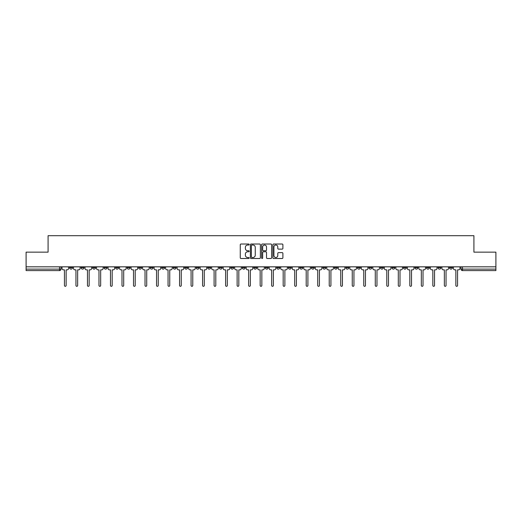 <?xml version="1.0" encoding="UTF-8"?>
<svg xmlns="http://www.w3.org/2000/svg" width="522" height="522" viewBox="0 0 522 522"><rect width="100%" height="100%" fill="white"/><g stroke="black" fill="none" stroke-linecap="round" stroke-linejoin="round"><path stroke-width="0.78" d="M249.19 244.524A0.509 0.509 0 0 0 248.687 244.015L240.988 244.015A0.724 0.724 0 0 0 240.264 244.74L240.264 257.777A0.724 0.724 0 0 0 240.988 258.501L248.687 258.501A0.509 0.509 0 0 0 249.19 257.998A0.509 0.509 0 0 0 248.687 257.49L247.689 257.49A2.316 2.316 0 0 1 245.373 255.173L245.373 254.083A2.316 2.316 0 0 1 247.689 251.767L248.687 251.767A0.509 0.509 0 0 0 249.19 251.258A0.509 0.509 0 0 0 248.687 250.749L247.689 250.749A2.316 2.316 0 0 1 245.373 248.433L245.373 247.35A2.316 2.316 0 0 1 247.689 245.027L248.687 245.027A0.509 0.509 0 0 0 249.19 244.524M449.481 266.827L449.481 267.642L452.43 267.642A1.475 1.475 0 0 1 450.956 269.117A1.475 1.475 0 0 1 449.481 267.642L449.481 266.827M380.407 266.827L380.407 267.642L383.357 267.642A1.475 1.475 0 0 1 381.882 269.117A1.475 1.475 0 0 1 380.407 267.642L380.407 266.827M368.891 266.827L368.891 267.642L371.847 267.642A1.475 1.475 0 0 1 370.372 269.117A1.475 1.475 0 0 1 368.891 267.642L368.891 266.827M299.817 266.827L299.817 267.642L302.773 267.642A1.475 1.475 0 0 1 301.292 269.117A1.475 1.475 0 0 1 299.817 267.642L299.817 266.827M288.307 266.827L288.307 267.642L291.256 267.642A1.475 1.475 0 0 1 289.782 269.117A1.475 1.475 0 0 1 288.307 267.642L288.307 266.827M276.79 266.827L276.79 267.642L279.746 267.642A1.475 1.475 0 0 1 278.272 269.117A1.475 1.475 0 0 1 276.79 267.642L276.79 266.827M253.77 266.827L253.77 267.642L256.72 267.642A1.475 1.475 0 0 1 255.245 269.117A1.475 1.475 0 0 1 253.77 267.642L253.77 266.827M230.744 267.642L230.744 266.827L230.744 267.642A1.475 1.475 0 0 0 232.218 269.117A1.475 1.475 0 0 1 230.744 267.642L233.693 267.642A1.475 1.475 0 0 1 232.218 269.117A1.475 1.475 0 0 0 233.693 267.642L233.693 266.827L233.693 267.642M219.227 267.642L219.227 266.827L219.227 267.642A1.475 1.475 0 0 0 220.708 269.117A1.475 1.475 0 0 1 219.227 267.642L222.183 267.642A1.475 1.475 0 0 1 220.708 269.117M207.717 267.642L207.717 266.827L207.717 267.642A1.475 1.475 0 0 0 209.191 269.117A1.475 1.475 0 0 1 207.717 267.642L210.673 267.642A1.475 1.475 0 0 1 209.191 269.117A1.475 1.475 0 0 0 210.673 267.642L210.673 266.827L210.673 267.642M196.207 266.827L196.207 267.642L199.156 267.642A1.475 1.475 0 0 1 197.681 269.117A1.475 1.475 0 0 1 196.207 267.642L196.207 266.827M184.69 266.827L184.69 267.642L187.646 267.642A1.475 1.475 0 0 1 186.171 269.117A1.475 1.475 0 0 1 184.69 267.642L184.69 266.827M173.18 266.827L173.18 267.642L176.129 267.642A1.475 1.475 0 0 1 174.655 269.117A1.475 1.475 0 0 1 173.18 267.642L173.18 266.827M161.67 267.642L161.67 266.827L161.67 267.642A1.475 1.475 0 0 0 163.145 269.117A1.475 1.475 0 0 1 161.67 267.642L164.619 267.642A1.475 1.475 0 0 1 163.145 269.117M138.643 267.642L138.643 266.827L138.643 267.642A1.475 1.475 0 0 0 140.118 269.117A1.475 1.475 0 0 1 138.643 267.642L141.593 267.642A1.475 1.475 0 0 1 140.118 269.117A1.475 1.475 0 0 0 141.593 267.642L141.593 266.827L141.593 267.642M127.133 267.642L127.133 266.827L127.133 267.642A1.475 1.475 0 0 0 128.608 269.117A1.475 1.475 0 0 1 127.133 267.642L130.082 267.642A1.475 1.475 0 0 1 128.608 269.117A1.475 1.475 0 0 0 130.082 267.642L130.082 266.827L130.082 267.642M115.616 267.642L115.616 266.827L115.616 267.642A1.475 1.475 0 0 0 117.091 269.117A1.475 1.475 0 0 1 115.616 267.642L118.572 267.642A1.475 1.475 0 0 1 117.091 269.117A1.475 1.475 0 0 0 118.572 267.642L118.572 266.827L118.572 267.642M104.106 267.642L104.106 266.827L104.106 267.642A1.475 1.475 0 0 0 105.581 269.117A1.475 1.475 0 0 1 104.106 267.642L107.056 267.642A1.475 1.475 0 0 1 105.581 269.117M92.59 267.642L92.59 266.827L92.59 267.642A1.475 1.475 0 0 0 94.071 269.117A1.475 1.475 0 0 1 92.59 267.642L95.546 267.642A1.475 1.475 0 0 1 94.071 269.117A1.475 1.475 0 0 0 95.546 267.642L95.546 266.827L95.546 267.642M81.08 267.642L81.08 266.827L81.08 267.642A1.475 1.475 0 0 0 82.554 269.117A1.475 1.475 0 0 1 81.08 267.642L84.029 267.642A1.475 1.475 0 0 1 82.554 269.117A1.475 1.475 0 0 0 84.029 267.642L84.029 266.827L84.029 267.642M282.167 249.124A0.724 0.724 0 0 0 282.891 248.4L282.891 244.74A0.724 0.724 0 0 0 282.167 244.015L273.619 244.015A0.724 0.724 0 0 0 272.895 244.74L272.895 257.777A0.724 0.724 0 0 0 273.619 258.501L282.167 258.501A0.724 0.724 0 0 0 282.891 257.777L282.891 253.359A0.724 0.724 0 0 0 282.167 252.635L278.513 252.635A0.724 0.724 0 0 0 277.789 253.359L277.789 255.552A1.938 1.938 0 0 1 275.851 257.49A1.938 1.938 0 0 1 273.913 255.552L273.913 246.965A1.938 1.938 0 0 1 275.851 245.027A1.938 1.938 0 0 1 277.789 246.965L277.789 248.4A0.724 0.724 0 0 0 278.513 249.124L282.167 249.124M26.1 266.827L26.1 252.146L48.089 252.146L48.089 235.69L473.911 235.69L473.911 252.146L495.9 252.146L495.9 266.827L26.1 266.827L26.1 269.117L61.009 269.117L61.009 266.827L61.009 269.117A1.475 1.475 0 0 1 59.528 270.592L26.1 270.592L26.1 269.117M260.367 244.74A0.724 0.724 0 0 0 259.643 244.015L251.095 244.015A0.724 0.724 0 0 0 250.371 244.74L250.371 257.777A0.724 0.724 0 0 0 251.095 258.501L259.643 258.501A0.724 0.724 0 0 0 260.367 257.777L260.367 244.74M262.357 244.015L270.905 244.015A0.724 0.724 0 0 1 271.629 244.74L271.629 257.777A0.724 0.724 0 0 1 270.905 258.501L267.251 258.501A0.724 0.724 0 0 1 266.52 257.777L266.52 252.491A0.724 0.724 0 0 0 265.796 251.767L263.375 251.767A0.724 0.724 0 0 0 262.651 252.491L262.651 257.998A0.509 0.509 0 0 1 262.142 258.501A0.509 0.509 0 0 1 261.633 257.998L261.633 244.74A0.724 0.724 0 0 1 262.357 244.015M460.991 266.827L460.991 269.117L495.9 269.117L495.9 270.592L462.472 270.592A1.475 1.475 0 0 1 460.991 269.117A1.475 1.475 0 0 0 462.472 270.592L462.472 266.827M495.9 266.827L495.9 269.117M452.43 266.827L452.43 267.642A1.475 1.475 0 0 1 450.956 269.117M440.92 266.827L440.92 267.642A1.475 1.475 0 0 1 439.446 269.117A1.475 1.475 0 0 1 437.971 267.642L440.92 267.642M437.971 266.827L437.971 267.642M429.41 266.827L429.41 267.642A1.475 1.475 0 0 1 427.929 269.117A1.475 1.475 0 0 1 426.454 267.642L429.41 267.642M426.454 266.827L426.454 267.642M417.894 266.827L417.894 267.642A1.475 1.475 0 0 1 416.419 269.117A1.475 1.475 0 0 1 414.944 267.642A1.475 1.475 0 0 0 416.419 269.117M414.944 266.827L414.944 267.642L417.894 267.642M406.384 266.827L406.384 267.642A1.475 1.475 0 0 1 404.909 269.117A1.475 1.475 0 0 1 403.428 267.642L406.384 267.642M403.428 266.827L403.428 267.642M394.867 266.827L394.867 267.642A1.475 1.475 0 0 1 393.392 269.117A1.475 1.475 0 0 1 391.918 267.642L394.867 267.642M391.918 266.827L391.918 267.642M383.357 266.827L383.357 267.642M371.847 266.827L371.847 267.642L371.847 266.827M360.33 266.827L360.33 267.642A1.475 1.475 0 0 1 358.855 269.117A1.475 1.475 0 0 1 357.381 267.642L360.33 267.642M357.381 266.827L357.381 267.642M348.82 266.827L348.82 267.642A1.475 1.475 0 0 1 347.345 269.117A1.475 1.475 0 0 1 345.871 267.642L348.82 267.642M345.871 266.827L345.871 267.642M337.31 266.827L337.31 267.642A1.475 1.475 0 0 1 335.829 269.117A1.475 1.475 0 0 1 334.354 267.642L337.31 267.642M334.354 266.827L334.354 267.642M325.793 266.827L325.793 267.642A1.475 1.475 0 0 1 324.319 269.117A1.475 1.475 0 0 1 322.844 267.642L325.793 267.642M322.844 266.827L322.844 267.642M314.283 266.827L314.283 267.642A1.475 1.475 0 0 1 312.808 269.117A1.475 1.475 0 0 1 311.327 267.642L314.283 267.642M311.327 266.827L311.327 267.642M302.773 266.827L302.773 267.642A1.475 1.475 0 0 1 301.292 269.117M291.256 266.827L291.256 267.642M279.746 267.642L279.746 266.827L279.746 267.642A1.475 1.475 0 0 1 278.272 269.117M268.23 266.827L268.23 267.642A1.475 1.475 0 0 1 266.755 269.117A1.475 1.475 0 0 1 265.28 267.642A1.475 1.475 0 0 0 266.755 269.117A1.475 1.475 0 0 0 268.23 267.642L265.28 267.642L265.28 266.827M256.72 267.642L256.72 266.827L256.72 267.642A1.475 1.475 0 0 1 255.245 269.117M245.209 266.827L245.209 267.642A1.475 1.475 0 0 1 243.728 269.117A1.475 1.475 0 0 1 242.254 267.642A1.475 1.475 0 0 0 243.728 269.117M242.254 266.827L242.254 267.642L245.209 267.642M222.183 266.827L222.183 267.642L222.183 266.827M199.156 267.642L199.156 266.827L199.156 267.642A1.475 1.475 0 0 1 197.681 269.117M187.646 267.642L187.646 266.827L187.646 267.642A1.475 1.475 0 0 1 186.171 269.117M176.129 267.642L176.129 266.827L176.129 267.642A1.475 1.475 0 0 1 174.655 269.117M164.619 266.827L164.619 267.642L164.619 266.827M153.109 267.642L153.109 266.827L153.109 267.642A1.475 1.475 0 0 1 151.628 269.117A1.475 1.475 0 0 1 150.153 267.642L153.109 267.642A1.475 1.475 0 0 1 151.628 269.117M150.153 266.827L150.153 267.642M107.056 266.827L107.056 267.642L107.056 266.827M72.519 266.827L72.519 267.642A1.475 1.475 0 0 1 71.044 269.117A1.475 1.475 0 0 1 69.57 267.642A1.475 1.475 0 0 0 71.044 269.117A1.475 1.475 0 0 0 72.519 267.642L72.519 266.827M69.57 266.827L69.57 267.642L72.519 267.642M59.528 266.827L59.528 270.592A1.475 1.475 0 0 0 61.009 269.117M251.891 245.027A0.509 0.509 0 0 0 251.382 245.536L251.382 256.981A0.509 0.509 0 0 0 251.891 257.49L252.942 257.49A2.316 2.316 0 0 0 255.258 255.173L255.258 247.35A2.316 2.316 0 0 0 252.942 245.027L251.891 245.027M266.52 247.004A1.938 1.938 0 0 0 264.589 245.066A1.938 1.938 0 0 0 262.651 247.004L262.651 250.025A0.724 0.724 0 0 0 263.375 250.749L265.796 250.749A0.724 0.724 0 0 0 266.52 250.025L266.52 247.004M62.001 268.38L62.001 266.827L62.001 268.38A1.475 1.475 0 0 0 63.482 269.854L64.441 269.854L64.441 285.462A0.848 0.848 0 0 0 65.289 286.31A0.848 0.848 0 0 0 66.137 285.462L66.137 269.854L67.097 269.854A1.475 1.475 0 0 0 68.571 268.38L68.571 266.827L68.571 268.38M63.482 269.854L64.441 269.854L64.441 285.462M66.137 285.462L66.137 269.854L67.097 269.854M73.517 268.38L73.517 266.827L73.517 268.38A1.475 1.475 0 0 0 74.992 269.854L75.951 269.854L75.951 285.462A0.848 0.848 0 0 0 76.799 286.31A0.848 0.848 0 0 0 77.647 285.462L77.647 269.854L78.607 269.854A1.475 1.475 0 0 0 80.081 268.38L80.081 266.827L80.081 268.38M85.027 268.38L85.027 266.827L85.027 268.38A1.475 1.475 0 0 0 86.502 269.854L87.461 269.854L87.461 285.462A0.848 0.848 0 0 0 88.309 286.31A0.848 0.848 0 0 0 89.158 285.462L89.158 269.854L90.117 269.854A1.475 1.475 0 0 0 91.598 268.38L91.598 266.827L91.598 268.38M74.992 269.854L75.951 269.854L75.951 285.462M77.647 285.462L77.647 269.854L78.607 269.854M86.502 269.854L87.461 269.854L87.461 285.462M89.158 285.462L89.158 269.854L90.117 269.854M96.537 268.38L96.537 266.827L96.537 268.38A1.475 1.475 0 0 0 98.019 269.854L98.978 269.854L98.978 285.462A0.848 0.848 0 0 0 99.826 286.31A0.848 0.848 0 0 0 100.674 285.462L100.674 269.854L101.633 269.854A1.475 1.475 0 0 0 103.108 268.38L103.108 266.827L103.108 268.38M108.054 268.38L108.054 266.827L108.054 268.38A1.475 1.475 0 0 0 109.529 269.854L110.488 269.854L110.488 285.462A0.848 0.848 0 0 0 111.336 286.31A0.848 0.848 0 0 0 112.184 285.462L112.184 269.854L113.144 269.854A1.475 1.475 0 0 0 114.618 268.38L114.618 266.827L114.618 268.38M119.564 268.38L119.564 266.827L119.564 268.38A1.475 1.475 0 0 0 121.039 269.854L121.998 269.854L121.998 285.462A0.848 0.848 0 0 0 122.853 286.31A0.848 0.848 0 0 0 123.701 285.462L123.701 269.854L124.66 269.854A1.475 1.475 0 0 0 126.135 268.38L126.135 266.827L126.135 268.38M98.019 269.854L98.978 269.854L98.978 285.462M100.674 285.462L100.674 269.854L101.633 269.854M109.529 269.854L110.488 269.854L110.488 285.462M112.184 285.462L112.184 269.854L113.144 269.854M121.039 269.854L121.998 269.854L121.998 285.462M123.701 285.462L123.701 269.854L124.66 269.854M131.081 268.38L131.081 266.827L131.081 268.38A1.475 1.475 0 0 0 132.555 269.854L133.515 269.854L133.515 285.462A0.848 0.848 0 0 0 134.363 286.31A0.848 0.848 0 0 0 135.211 285.462L135.211 269.854L136.17 269.854A1.475 1.475 0 0 0 137.645 268.38L137.645 266.827L137.645 268.38M132.555 269.854L133.515 269.854L133.515 285.462M135.211 285.462L135.211 269.854L136.17 269.854M142.591 268.38L142.591 266.827L142.591 268.38A1.475 1.475 0 0 0 144.065 269.854L145.025 269.854L145.025 285.462A0.848 0.848 0 0 0 145.873 286.31A0.848 0.848 0 0 0 146.721 285.462L146.721 269.854L147.68 269.854A1.475 1.475 0 0 0 149.161 268.38L149.161 266.827L149.161 268.38M144.065 269.854L145.025 269.854L145.025 285.462M146.721 285.462L146.721 269.854L147.68 269.854M154.101 268.38L154.101 266.827L154.101 268.38A1.475 1.475 0 0 0 155.582 269.854L156.541 269.854L156.541 285.462A0.848 0.848 0 0 0 157.39 286.31A0.848 0.848 0 0 0 158.238 285.462L158.238 269.854L159.197 269.854A1.475 1.475 0 0 0 160.672 268.38L160.672 266.827L160.672 268.38M155.582 269.854L156.541 269.854L156.541 285.462M158.238 285.462L158.238 269.854L159.197 269.854M165.618 268.38L165.618 266.827L165.618 268.38A1.475 1.475 0 0 0 167.092 269.854L168.051 269.854L168.051 285.462A0.848 0.848 0 0 0 168.9 286.31A0.848 0.848 0 0 0 169.748 285.462L169.748 269.854L170.707 269.854A1.475 1.475 0 0 0 172.182 268.38L172.182 266.827L172.182 268.38M167.092 269.854L168.051 269.854L168.051 285.462M169.748 285.462L169.748 269.854L170.707 269.854M177.128 268.38L177.128 266.827L177.128 268.38A1.475 1.475 0 0 0 178.602 269.854L179.561 269.854L179.561 285.462A0.848 0.848 0 0 0 180.41 286.31A0.848 0.848 0 0 0 181.258 285.462L181.258 269.854L182.217 269.854A1.475 1.475 0 0 0 183.698 268.38L183.698 266.827L183.698 268.38M178.602 269.854L179.561 269.854L179.561 285.462M181.258 285.462L181.258 269.854L182.217 269.854M188.638 268.38L188.638 266.827L188.638 268.38A1.475 1.475 0 0 0 190.119 269.854L191.078 269.854L191.078 285.462A0.848 0.848 0 0 0 191.926 286.31A0.848 0.848 0 0 0 192.775 285.462L192.775 269.854L193.734 269.854A1.475 1.475 0 0 0 195.208 268.38L195.208 266.827L195.208 268.38M190.119 269.854L191.078 269.854L191.078 285.462M192.775 285.462L192.775 269.854L193.734 269.854M200.154 268.38L200.154 266.827L200.154 268.38A1.475 1.475 0 0 0 201.629 269.854L202.588 269.854L202.588 285.462A0.848 0.848 0 0 0 203.436 286.31A0.848 0.848 0 0 0 204.285 285.462L204.285 269.854L205.244 269.854A1.475 1.475 0 0 0 206.719 268.38L206.719 266.827L206.719 268.38M201.629 269.854L202.588 269.854L202.588 285.462M204.285 285.462L204.285 269.854L205.244 269.854M211.664 268.38L211.664 266.827L211.664 268.38A1.475 1.475 0 0 0 213.139 269.854L214.098 269.854L214.098 285.462A0.848 0.848 0 0 0 214.953 286.31A0.848 0.848 0 0 0 215.801 285.462L215.801 269.854L216.76 269.854A1.475 1.475 0 0 0 218.235 268.38L218.235 266.827L218.235 268.38M213.139 269.854L214.098 269.854L214.098 285.462M215.801 285.462L215.801 269.854L216.76 269.854M223.181 268.38L223.181 266.827L223.181 268.38A1.475 1.475 0 0 0 224.656 269.854L225.615 269.854L225.615 285.462A0.848 0.848 0 0 0 226.463 286.31A0.848 0.848 0 0 0 227.311 285.462L227.311 269.854L228.271 269.854A1.475 1.475 0 0 0 229.745 268.38L229.745 266.827L229.745 268.38M224.656 269.854L225.615 269.854L225.615 285.462M227.311 285.462L227.311 269.854L228.271 269.854M234.691 268.38L234.691 266.827L234.691 268.38A1.475 1.475 0 0 0 236.166 269.854L237.125 269.854L237.125 285.462A0.848 0.848 0 0 0 237.973 286.31A0.848 0.848 0 0 0 238.822 285.462L238.822 269.854L239.781 269.854A1.475 1.475 0 0 0 241.262 268.38L241.262 266.827L241.262 268.38M236.166 269.854L237.125 269.854L237.125 285.462M238.822 285.462L238.822 269.854L239.781 269.854M246.201 268.38L246.201 266.827L246.201 268.38A1.475 1.475 0 0 0 247.682 269.854L248.642 269.854L248.642 285.462A0.848 0.848 0 0 0 249.49 286.31A0.848 0.848 0 0 0 250.338 285.462L250.338 269.854L251.297 269.854A1.475 1.475 0 0 0 252.772 268.38L252.772 266.827L252.772 268.38M247.682 269.854L248.642 269.854L248.642 285.462M250.338 285.462L250.338 269.854L251.297 269.854M257.718 268.38L257.718 266.827L257.718 268.38A1.475 1.475 0 0 0 259.193 269.854L260.152 269.854L260.152 285.462A0.848 0.848 0 0 0 261 286.31A0.848 0.848 0 0 0 261.848 285.462L261.848 269.854L262.807 269.854A1.475 1.475 0 0 0 264.282 268.38L264.282 266.827L264.282 268.38M259.193 269.854L260.152 269.854L260.152 285.462M261.848 285.462L261.848 269.854L262.807 269.854M269.228 268.38L269.228 266.827L269.228 268.38A1.475 1.475 0 0 0 270.703 269.854L271.662 269.854L271.662 285.462A0.848 0.848 0 0 0 272.51 286.31A0.848 0.848 0 0 0 273.358 285.462L273.358 269.854L274.318 269.854A1.475 1.475 0 0 0 275.799 268.38L275.799 266.827L275.799 268.38M270.703 269.854L271.662 269.854L271.662 285.462M273.358 285.462L273.358 269.854L274.318 269.854M280.738 268.38L280.738 266.827L280.738 268.38A1.475 1.475 0 0 0 282.219 269.854L283.178 269.854L283.178 285.462A0.848 0.848 0 0 0 284.027 286.31A0.848 0.848 0 0 0 284.875 285.462L284.875 269.854L285.834 269.854A1.475 1.475 0 0 0 287.309 268.38L287.309 266.827L287.309 268.38M282.219 269.854L283.178 269.854L283.178 285.462M284.875 285.462L284.875 269.854L285.834 269.854M292.255 268.38L292.255 266.827L292.255 268.38A1.475 1.475 0 0 0 293.729 269.854L294.689 269.854L294.689 285.462A0.848 0.848 0 0 0 295.537 286.31A0.848 0.848 0 0 0 296.385 285.462L296.385 269.854L297.344 269.854A1.475 1.475 0 0 0 298.819 268.38L298.819 266.827L298.819 268.38M293.729 269.854L294.689 269.854L294.689 285.462M296.385 285.462L296.385 269.854L297.344 269.854M303.765 268.38L303.765 266.827L303.765 268.38A1.475 1.475 0 0 0 305.24 269.854L306.199 269.854L306.199 285.462A0.848 0.848 0 0 0 307.047 286.31A0.848 0.848 0 0 0 307.902 285.462L307.902 269.854L308.861 269.854A1.475 1.475 0 0 0 310.336 268.38L310.336 266.827L310.336 268.38M305.24 269.854L306.199 269.854L306.199 285.462M307.902 285.462L307.902 269.854L308.861 269.854M315.281 268.38L315.281 266.827L315.281 268.38A1.475 1.475 0 0 0 316.756 269.854L317.715 269.854L317.715 285.462A0.848 0.848 0 0 0 318.564 286.31A0.848 0.848 0 0 0 319.412 285.462L319.412 269.854L320.371 269.854A1.475 1.475 0 0 0 321.846 268.38L321.846 266.827L321.846 268.38M316.756 269.854L317.715 269.854L317.715 285.462M319.412 285.462L319.412 269.854L320.371 269.854M326.792 268.38L326.792 266.827L326.792 268.38A1.475 1.475 0 0 0 328.266 269.854L329.225 269.854L329.225 285.462A0.848 0.848 0 0 0 330.074 286.31A0.848 0.848 0 0 0 330.922 285.462L330.922 269.854L331.881 269.854A1.475 1.475 0 0 0 333.362 268.38L333.362 266.827L333.362 268.38M328.266 269.854L329.225 269.854L329.225 285.462M330.922 285.462L330.922 269.854L331.881 269.854M338.302 268.38L338.302 266.827L338.302 268.38A1.475 1.475 0 0 0 339.783 269.854L340.742 269.854L340.742 285.462A0.848 0.848 0 0 0 341.59 286.31A0.848 0.848 0 0 0 342.439 285.462L342.439 269.854L343.398 269.854A1.475 1.475 0 0 0 344.872 268.38L344.872 266.827L344.872 268.38M339.783 269.854L340.742 269.854L340.742 285.462M342.439 285.462L342.439 269.854L343.398 269.854M349.818 268.38L349.818 266.827L349.818 268.38A1.475 1.475 0 0 0 351.293 269.854L352.252 269.854L352.252 285.462A0.848 0.848 0 0 0 353.1 286.31A0.848 0.848 0 0 0 353.949 285.462L353.949 269.854L354.908 269.854A1.475 1.475 0 0 0 356.382 268.38L356.382 266.827L356.382 268.38M351.293 269.854L352.252 269.854L352.252 285.462M353.949 285.462L353.949 269.854L354.908 269.854M361.328 268.38L361.328 266.827L361.328 268.38A1.475 1.475 0 0 0 362.803 269.854L363.762 269.854L363.762 285.462A0.848 0.848 0 0 0 364.61 286.31A0.848 0.848 0 0 0 365.459 285.462L365.459 269.854L366.418 269.854A1.475 1.475 0 0 0 367.899 268.38L367.899 266.827L367.899 268.38M362.803 269.854L363.762 269.854L363.762 285.462M365.459 285.462L365.459 269.854L366.418 269.854M372.838 268.38L372.838 266.827L372.838 268.38A1.475 1.475 0 0 0 374.32 269.854L375.279 269.854L375.279 285.462A0.848 0.848 0 0 0 376.127 286.31A0.848 0.848 0 0 0 376.975 285.462L376.975 269.854L377.935 269.854A1.475 1.475 0 0 0 379.409 268.38L379.409 266.827L379.409 268.38M374.32 269.854L375.279 269.854L375.279 285.462M376.975 285.462L376.975 269.854L377.935 269.854M384.355 268.38L384.355 266.827L384.355 268.38A1.475 1.475 0 0 0 385.83 269.854L386.789 269.854L386.789 285.462A0.848 0.848 0 0 0 387.637 286.31A0.848 0.848 0 0 0 388.485 285.462L388.485 269.854L389.445 269.854A1.475 1.475 0 0 0 390.919 268.38L390.919 266.827L390.919 268.38M385.83 269.854L386.789 269.854L386.789 285.462M388.485 285.462L388.485 269.854L389.445 269.854M395.865 268.38L395.865 266.827L395.865 268.38A1.475 1.475 0 0 0 397.34 269.854L398.299 269.854L398.299 285.462A0.848 0.848 0 0 0 399.147 286.31A0.848 0.848 0 0 0 400.002 285.462L400.002 269.854L400.961 269.854A1.475 1.475 0 0 0 402.436 268.38L402.436 266.827L402.436 268.38M397.34 269.854L398.299 269.854L398.299 285.462M400.002 285.462L400.002 269.854L400.961 269.854M407.382 268.38L407.382 266.827L407.382 268.38A1.475 1.475 0 0 0 408.856 269.854L409.816 269.854L409.816 285.462A0.848 0.848 0 0 0 410.664 286.31A0.848 0.848 0 0 0 411.512 285.462L411.512 269.854L412.471 269.854A1.475 1.475 0 0 0 413.946 268.38L413.946 266.827L413.946 268.38M408.856 269.854L409.816 269.854L409.816 285.462M411.512 285.462L411.512 269.854L412.471 269.854M418.892 268.38L418.892 266.827L418.892 268.38A1.475 1.475 0 0 0 420.367 269.854L421.326 269.854L421.326 285.462A0.848 0.848 0 0 0 422.174 286.31A0.848 0.848 0 0 0 423.022 285.462L423.022 269.854L423.981 269.854A1.475 1.475 0 0 0 425.463 268.38L425.463 266.827L425.463 268.38M420.367 269.854L421.326 269.854L421.326 285.462M423.022 285.462L423.022 269.854L423.981 269.854M430.402 268.38L430.402 266.827L430.402 268.38A1.475 1.475 0 0 0 431.883 269.854L432.842 269.854L432.842 285.462A0.848 0.848 0 0 0 433.691 286.31A0.848 0.848 0 0 0 434.539 285.462L434.539 269.854L435.498 269.854A1.475 1.475 0 0 0 436.973 268.38L436.973 266.827L436.973 268.38M431.883 269.854L432.842 269.854L432.842 285.462M434.539 285.462L434.539 269.854L435.498 269.854M441.919 268.38L441.919 266.827L441.919 268.38A1.475 1.475 0 0 0 443.393 269.854L444.352 269.854L444.352 285.462A0.848 0.848 0 0 0 445.201 286.31A0.848 0.848 0 0 0 446.049 285.462L446.049 269.854L447.008 269.854A1.475 1.475 0 0 0 448.483 268.38L448.483 266.827L448.483 268.38M443.393 269.854L444.352 269.854L444.352 285.462M446.049 285.462L446.049 269.854L447.008 269.854M453.429 268.38L453.429 266.827L453.429 268.38A1.475 1.475 0 0 0 454.903 269.854L455.863 269.854L455.863 285.462A0.848 0.848 0 0 0 456.711 286.31A0.848 0.848 0 0 0 457.559 285.462L457.559 269.854L458.518 269.854A1.475 1.475 0 0 0 459.999 268.38L459.999 266.827L459.999 268.38M454.903 269.854L455.863 269.854L455.863 285.462M457.559 285.462L457.559 269.854L458.518 269.854"/></g></svg>
